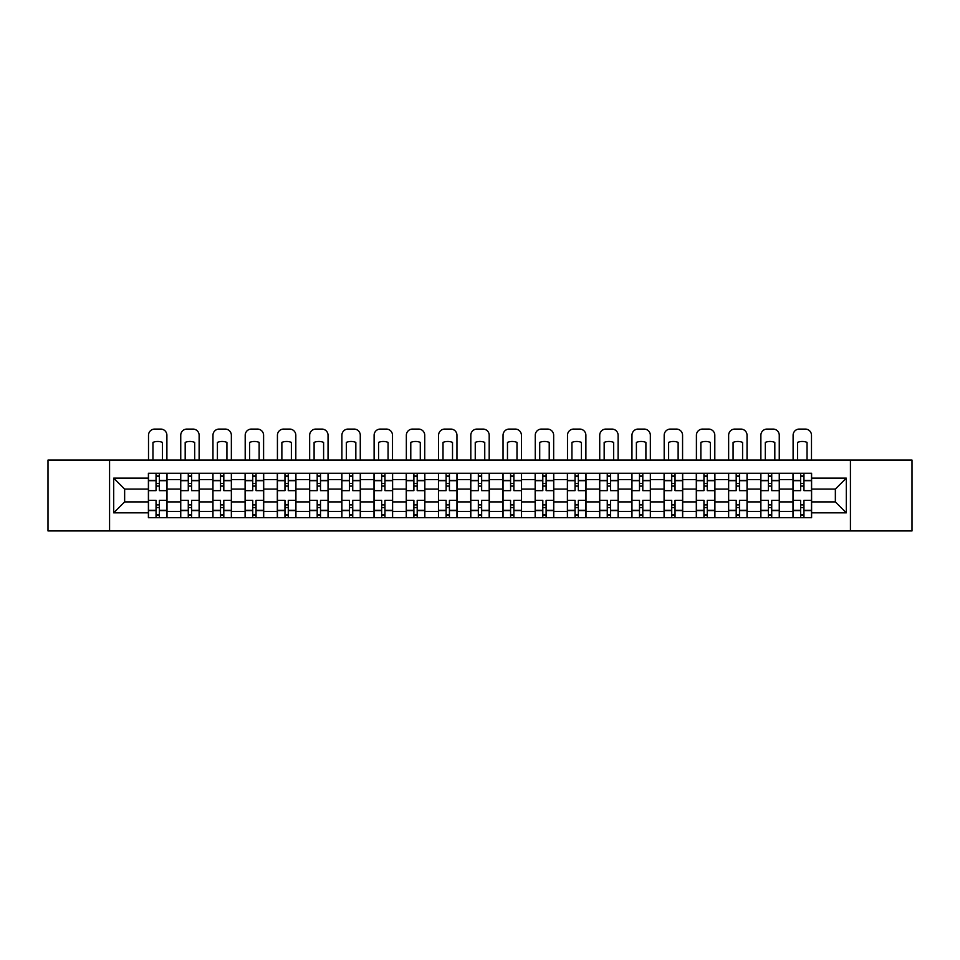 <?xml version="1.0" encoding="UTF-8"?>
<svg xmlns="http://www.w3.org/2000/svg" width="960" height="960" viewBox="0 0 960 960"><rect width="100%" height="100%" fill="white"/><g stroke="black" fill="none" stroke-linecap="round" stroke-linejoin="round"><path stroke-width="1.44" d="M850.428 530.928L912 530.928L912 460.068L48 460.068L48 530.928L850.428 530.928L850.428 460.068M180.636 517.704L180.636 479.592L167.004 479.592L167.004 517.704M167.004 479.592L167.004 473.28M180.636 479.592L180.636 473.28M199.236 473.28L199.236 517.704M212.868 517.704L212.868 473.28M231.456 473.28L231.456 517.704M245.1 517.704L245.1 473.28M263.688 473.28L263.688 517.704M277.32 517.704L277.32 473.28M295.92 473.28L295.92 517.704M309.552 517.704L309.552 473.28M328.152 473.28L328.152 517.704M341.784 517.704L341.784 473.28M360.384 473.28L360.384 517.704M374.016 517.704L374.016 473.28M392.604 473.28L392.604 517.704M406.248 517.704L406.248 473.28M424.836 473.28L424.836 517.704M438.468 517.704L438.468 473.28M457.068 473.28L457.068 517.704M470.7 517.704L470.7 473.28M489.3 473.28L489.3 517.704M502.932 517.704L502.932 473.28M521.532 473.28L521.532 517.704M535.164 517.704L535.164 473.28M553.752 473.28L553.752 517.704M567.396 517.704L567.396 473.28M585.984 473.28L585.984 517.704M599.616 517.704L599.616 473.28M618.216 473.28L618.216 517.704M631.848 517.704L631.848 473.28M650.448 473.28L650.448 517.704M664.08 517.704L664.08 473.28M682.68 473.28L682.68 517.704M696.312 517.704L696.312 473.28M714.9 473.28L714.9 517.704M728.544 517.704L728.544 473.28M747.132 473.28L747.132 517.704M760.764 517.704L760.764 473.28M779.364 473.28L779.364 517.704M792.996 517.704L792.996 473.28M792.996 501.9L779.364 501.9M760.764 501.9L747.132 501.9M728.544 501.9L714.9 501.9M696.312 501.9L682.68 501.9M664.08 501.9L650.448 501.9M631.848 501.9L618.216 501.9M599.616 501.9L585.984 501.9M567.396 501.9L553.752 501.9M535.164 501.9L521.532 501.9M502.932 501.9L489.3 501.9M470.7 501.9L457.068 501.9M438.468 501.9L424.836 501.9M406.248 501.9L392.604 501.9M374.016 501.9L360.384 501.9M341.784 501.9L328.152 501.9M309.552 501.9L295.92 501.9M277.32 501.9L263.688 501.9M245.1 501.9L231.456 501.9M212.868 501.9L199.236 501.9M180.636 501.9L167.004 501.9M792.996 489.096L779.364 489.096M760.764 489.096L747.132 489.096M728.544 489.096L714.9 489.096M696.312 489.096L682.68 489.096M664.08 489.096L650.448 489.096M631.848 489.096L618.216 489.096M599.616 489.096L585.984 489.096M567.396 489.096L553.752 489.096M535.164 489.096L521.532 489.096M502.932 489.096L489.3 489.096M470.7 489.096L457.068 489.096M438.468 489.096L424.836 489.096M406.248 489.096L392.604 489.096M374.016 489.096L360.384 489.096M341.784 489.096L328.152 489.096M309.552 489.096L295.92 489.096M277.32 489.096L263.688 489.096M245.1 489.096L231.456 489.096M212.868 489.096L199.236 489.096M180.636 489.096L167.004 489.096M124.644 501.9L148.404 501.9L148.404 489.096L124.644 489.096L124.644 501.9L113.7 512.844L113.7 478.14L148.404 478.14L148.404 489.096M811.596 489.096L811.596 501.9L835.356 501.9L835.356 489.096L811.596 489.096L811.596 473.28L148.404 473.28L148.404 478.14M811.596 478.14L846.3 478.14L846.3 512.844L811.596 512.844L811.596 501.9M148.404 501.9L148.404 517.704L811.596 517.704L811.596 512.844M148.404 512.844L113.7 512.844M109.572 530.928L109.572 460.068M159.36 514.608L156.048 514.608M156.048 476.388L159.36 476.388M191.592 514.608L188.28 514.608M188.28 476.388L191.592 476.388M223.812 514.608L220.512 514.608M220.512 476.388L223.812 476.388M256.044 514.608L252.744 514.608M252.744 476.388L256.044 476.388M288.276 514.608L284.964 514.608M284.964 476.388L288.276 476.388M320.508 514.608L317.196 514.608M317.196 476.388L320.508 476.388M352.74 514.608L349.428 514.608M349.428 476.388L352.74 476.388M384.96 514.608L381.66 514.608M381.66 476.388L384.96 476.388M417.192 514.608L413.892 514.608M413.892 476.388L417.192 476.388M449.424 514.608L446.112 514.608M446.112 476.388L449.424 476.388M481.656 514.608L478.344 514.608M478.344 476.388L481.656 476.388M513.888 514.608L510.576 514.608M510.576 476.388L513.888 476.388M546.108 514.608L542.808 514.608M542.808 476.388L546.108 476.388M578.34 514.608L575.04 514.608M575.04 476.388L578.34 476.388M610.572 514.608L607.26 514.608M607.26 476.388L610.572 476.388M642.804 514.608L639.492 514.608M639.492 476.388L642.804 476.388M675.036 514.608L671.724 514.608M671.724 476.388L675.036 476.388M707.256 514.608L703.956 514.608M703.956 476.388L707.256 476.388M739.488 514.608L736.188 514.608M736.188 476.388L739.488 476.388M771.72 514.608L768.408 514.608M768.408 476.388L771.72 476.388M803.952 514.608L800.64 514.608M800.64 476.388L803.952 476.388M113.7 478.14L124.644 489.096M835.356 501.9L846.3 512.844M835.356 489.096L846.3 478.14M166.896 517.704L166.896 490.644L159.36 490.644L159.36 473.28M156.048 473.28L156.048 490.644L148.512 490.644L148.512 473.28M166.896 490.644L166.896 473.28M148.512 517.704L148.512 500.352L156.048 500.352L156.048 517.704M159.36 517.704L159.36 500.352L166.896 500.352M156.048 486.096L159.36 486.096M148.512 500.352L148.512 490.644M159.36 504.9L156.048 504.9M159.36 515.016L156.048 515.016M156.048 507.576L159.36 507.576M159.36 483.408L156.048 483.408M156.048 475.968L159.36 475.968M166.896 460.068L166.896 435.276A6.192 6.192 0 0 0 160.704 429.072L154.704 429.072A6.192 6.192 0 0 0 148.512 435.276L148.512 460.068M152.952 460.068L152.952 442.38A12.804 12.804 0 0 1 162.456 442.38L162.456 460.068M199.128 517.704L199.128 490.644L191.592 490.644L191.592 473.28M188.28 473.28L188.28 490.644L180.744 490.644L180.744 473.28M199.128 490.644L199.128 473.28M180.744 517.704L180.744 500.352L188.28 500.352L188.28 517.704M191.592 517.704L191.592 500.352L199.128 500.352M188.28 486.096L191.592 486.096M180.744 500.352L180.744 490.644M191.592 504.9L188.28 504.9M191.592 515.016L188.28 515.016M188.28 507.576L191.592 507.576M191.592 483.408L188.28 483.408M188.28 475.968L191.592 475.968M199.128 460.068L199.128 435.276A6.192 6.192 0 0 0 192.924 429.072L186.936 429.072A6.192 6.192 0 0 0 180.744 435.276L180.744 460.068M185.184 460.068L185.184 442.38A12.804 12.804 0 0 1 194.688 442.38L194.688 460.068M231.36 517.704L231.36 490.644L223.812 490.644L223.812 473.28M220.512 473.28L220.512 490.644L212.964 490.644L212.964 473.28M231.36 490.644L231.36 473.28M212.964 517.704L212.964 500.352L220.512 500.352L220.512 517.704M223.812 517.704L223.812 500.352L231.36 500.352M220.512 486.096L223.812 486.096M212.964 500.352L212.964 490.644M223.812 504.9L220.512 504.9M223.812 515.016L220.512 515.016M220.512 507.576L223.812 507.576M223.812 483.408L220.512 483.408M220.512 475.968L223.812 475.968M231.36 460.068L231.36 435.276A6.192 6.192 0 0 0 225.156 429.072L219.168 429.072A6.192 6.192 0 0 0 212.964 435.276L212.964 460.068M217.416 460.068L217.416 442.38A12.804 12.804 0 0 1 226.92 442.38L226.92 460.068M263.592 517.704L263.592 490.644L256.044 490.644L256.044 473.28M252.744 473.28L252.744 490.644L245.196 490.644L245.196 473.28M263.592 490.644L263.592 473.28M245.196 517.704L245.196 500.352L252.744 500.352L252.744 517.704M256.044 517.704L256.044 500.352L263.592 500.352M252.744 486.096L256.044 486.096M245.196 500.352L245.196 490.644M256.044 504.9L252.744 504.9M256.044 515.016L252.744 515.016M252.744 507.576L256.044 507.576M256.044 483.408L252.744 483.408M252.744 475.968L256.044 475.968M263.592 460.068L263.592 435.276A6.192 6.192 0 0 0 257.388 429.072L251.4 429.072A6.192 6.192 0 0 0 245.196 435.276L245.196 460.068M249.636 460.068L249.636 442.38A12.804 12.804 0 0 1 259.14 442.38L259.14 460.068M295.812 517.704L295.812 490.644L288.276 490.644L288.276 473.28M284.964 473.28L284.964 490.644L277.428 490.644L277.428 473.28M295.812 490.644L295.812 473.28M277.428 517.704L277.428 500.352L284.964 500.352L284.964 517.704M288.276 517.704L288.276 500.352L295.812 500.352M284.964 486.096L288.276 486.096M277.428 500.352L277.428 490.644M288.276 504.9L284.964 504.9M288.276 515.016L284.964 515.016M284.964 507.576L288.276 507.576M288.276 483.408L284.964 483.408M284.964 475.968L288.276 475.968M295.812 460.068L295.812 435.276A6.192 6.192 0 0 0 289.62 429.072L283.632 429.072A6.192 6.192 0 0 0 277.428 435.276L277.428 460.068M281.868 460.068L281.868 442.38A12.804 12.804 0 0 1 291.372 442.38L291.372 460.068M328.044 517.704L328.044 490.644L320.508 490.644L320.508 473.28M317.196 473.28L317.196 490.644L309.66 490.644L309.66 473.28M328.044 490.644L328.044 473.28M309.66 517.704L309.66 500.352L317.196 500.352L317.196 517.704M320.508 517.704L320.508 500.352L328.044 500.352M317.196 486.096L320.508 486.096M309.66 500.352L309.66 490.644M320.508 504.9L317.196 504.9M320.508 515.016L317.196 515.016M317.196 507.576L320.508 507.576M320.508 483.408L317.196 483.408M317.196 475.968L320.508 475.968M328.044 460.068L328.044 435.276A6.192 6.192 0 0 0 321.852 429.072L315.852 429.072A6.192 6.192 0 0 0 309.66 435.276L309.66 460.068M314.1 460.068L314.1 442.38A12.804 12.804 0 0 1 323.604 442.38L323.604 460.068M360.276 517.704L360.276 490.644L352.74 490.644L352.74 473.28M349.428 473.28L349.428 490.644L341.892 490.644L341.892 473.28M360.276 490.644L360.276 473.28M341.892 517.704L341.892 500.352L349.428 500.352L349.428 517.704M352.74 517.704L352.74 500.352L360.276 500.352M349.428 486.096L352.74 486.096M341.892 500.352L341.892 490.644M352.74 504.9L349.428 504.9M352.74 515.016L349.428 515.016M349.428 507.576L352.74 507.576M352.74 483.408L349.428 483.408M349.428 475.968L352.74 475.968M360.276 460.068L360.276 435.276A6.192 6.192 0 0 0 354.072 429.072L348.084 429.072A6.192 6.192 0 0 0 341.892 435.276L341.892 460.068M346.332 460.068L346.332 442.38A12.804 12.804 0 0 1 355.836 442.38L355.836 460.068M392.508 517.704L392.508 490.644L384.96 490.644L384.96 473.28M381.66 473.28L381.66 490.644L374.112 490.644L374.112 473.28M392.508 490.644L392.508 473.28M374.112 517.704L374.112 500.352L381.66 500.352L381.66 517.704M384.96 517.704L384.96 500.352L392.508 500.352M381.66 486.096L384.96 486.096M374.112 500.352L374.112 490.644M384.96 504.9L381.66 504.9M384.96 515.016L381.66 515.016M381.66 507.576L384.96 507.576M384.96 483.408L381.66 483.408M381.66 475.968L384.96 475.968M392.508 460.068L392.508 435.276A6.192 6.192 0 0 0 386.304 429.072L380.316 429.072A6.192 6.192 0 0 0 374.112 435.276L374.112 460.068M378.564 460.068L378.564 442.38A12.804 12.804 0 0 1 388.068 442.38L388.068 460.068M424.74 517.704L424.74 490.644L417.192 490.644L417.192 473.28M413.892 473.28L413.892 490.644L406.344 490.644L406.344 473.28M424.74 490.644L424.74 473.28M406.344 517.704L406.344 500.352L413.892 500.352L413.892 517.704M417.192 517.704L417.192 500.352L424.74 500.352M413.892 486.096L417.192 486.096M406.344 500.352L406.344 490.644M417.192 504.9L413.892 504.9M417.192 515.016L413.892 515.016M413.892 507.576L417.192 507.576M417.192 483.408L413.892 483.408M413.892 475.968L417.192 475.968M424.74 460.068L424.74 435.276A6.192 6.192 0 0 0 418.536 429.072L412.548 429.072A6.192 6.192 0 0 0 406.344 435.276L406.344 460.068M410.784 460.068L410.784 442.38A12.804 12.804 0 0 1 420.288 442.38L420.288 460.068M456.96 517.704L456.96 490.644L449.424 490.644L449.424 473.28M446.112 473.28L446.112 490.644L438.576 490.644L438.576 473.28M456.96 490.644L456.96 473.28M438.576 517.704L438.576 500.352L446.112 500.352L446.112 517.704M449.424 517.704L449.424 500.352L456.96 500.352M446.112 486.096L449.424 486.096M438.576 500.352L438.576 490.644M449.424 504.9L446.112 504.9M449.424 515.016L446.112 515.016M446.112 507.576L449.424 507.576M449.424 483.408L446.112 483.408M446.112 475.968L449.424 475.968M456.96 460.068L456.96 435.276A6.192 6.192 0 0 0 450.768 429.072L444.78 429.072A6.192 6.192 0 0 0 438.576 435.276L438.576 460.068M443.016 460.068L443.016 442.38A12.804 12.804 0 0 1 452.52 442.38L452.52 460.068M489.192 517.704L489.192 490.644L481.656 490.644L481.656 473.28M478.344 473.28L478.344 490.644L470.808 490.644L470.808 473.28M489.192 490.644L489.192 473.28M470.808 517.704L470.808 500.352L478.344 500.352L478.344 517.704M481.656 517.704L481.656 500.352L489.192 500.352M478.344 486.096L481.656 486.096M470.808 500.352L470.808 490.644M481.656 504.9L478.344 504.9M481.656 515.016L478.344 515.016M478.344 507.576L481.656 507.576M481.656 483.408L478.344 483.408M478.344 475.968L481.656 475.968M489.192 460.068L489.192 435.276A6.192 6.192 0 0 0 483 429.072L477 429.072A6.192 6.192 0 0 0 470.808 435.276L470.808 460.068M475.248 460.068L475.248 442.38A12.804 12.804 0 0 1 484.752 442.38L484.752 460.068M521.424 517.704L521.424 490.644L513.888 490.644L513.888 473.28M510.576 473.28L510.576 490.644L503.04 490.644L503.04 473.28M521.424 490.644L521.424 473.28M503.04 517.704L503.04 500.352L510.576 500.352L510.576 517.704M513.888 517.704L513.888 500.352L521.424 500.352M510.576 486.096L513.888 486.096M503.04 500.352L503.04 490.644M513.888 504.9L510.576 504.9M513.888 515.016L510.576 515.016M510.576 507.576L513.888 507.576M513.888 483.408L510.576 483.408M510.576 475.968L513.888 475.968M521.424 460.068L521.424 435.276A6.192 6.192 0 0 0 515.22 429.072L509.232 429.072A6.192 6.192 0 0 0 503.04 435.276L503.04 460.068M507.48 460.068L507.48 442.38A12.804 12.804 0 0 1 516.984 442.38L516.984 460.068M553.656 517.704L553.656 490.644L546.108 490.644L546.108 473.28M542.808 473.28L542.808 490.644L535.26 490.644L535.26 473.28M553.656 490.644L553.656 473.28M535.26 517.704L535.26 500.352L542.808 500.352L542.808 517.704M546.108 517.704L546.108 500.352L553.656 500.352M542.808 486.096L546.108 486.096M535.26 500.352L535.26 490.644M546.108 504.9L542.808 504.9M546.108 515.016L542.808 515.016M542.808 507.576L546.108 507.576M546.108 483.408L542.808 483.408M542.808 475.968L546.108 475.968M553.656 460.068L553.656 435.276A6.192 6.192 0 0 0 547.452 429.072L541.464 429.072A6.192 6.192 0 0 0 535.26 435.276L535.26 460.068M539.712 460.068L539.712 442.38A12.804 12.804 0 0 1 549.216 442.38L549.216 460.068M585.888 517.704L585.888 490.644L578.34 490.644L578.34 473.28M575.04 473.28L575.04 490.644L567.492 490.644L567.492 473.28M585.888 490.644L585.888 473.28M567.492 517.704L567.492 500.352L575.04 500.352L575.04 517.704M578.34 517.704L578.34 500.352L585.888 500.352M575.04 486.096L578.34 486.096M567.492 500.352L567.492 490.644M578.34 504.9L575.04 504.9M578.34 515.016L575.04 515.016M575.04 507.576L578.34 507.576M578.34 483.408L575.04 483.408M575.04 475.968L578.34 475.968M585.888 460.068L585.888 435.276A6.192 6.192 0 0 0 579.684 429.072L573.696 429.072A6.192 6.192 0 0 0 567.492 435.276L567.492 460.068M571.932 460.068L571.932 442.38A12.804 12.804 0 0 1 581.436 442.38L581.436 460.068M618.108 517.704L618.108 490.644L610.572 490.644L610.572 473.28M607.26 473.28L607.26 490.644L599.724 490.644L599.724 473.28M618.108 490.644L618.108 473.28M599.724 517.704L599.724 500.352L607.26 500.352L607.26 517.704M610.572 517.704L610.572 500.352L618.108 500.352M607.26 486.096L610.572 486.096M599.724 500.352L599.724 490.644M610.572 504.9L607.26 504.9M610.572 515.016L607.26 515.016M607.26 507.576L610.572 507.576M610.572 483.408L607.26 483.408M607.26 475.968L610.572 475.968M618.108 460.068L618.108 435.276A6.192 6.192 0 0 0 611.916 429.072L605.928 429.072A6.192 6.192 0 0 0 599.724 435.276L599.724 460.068M604.164 460.068L604.164 442.38A12.804 12.804 0 0 1 613.668 442.38L613.668 460.068M650.34 517.704L650.34 490.644L642.804 490.644L642.804 473.28M639.492 473.28L639.492 490.644L631.956 490.644L631.956 473.28M650.34 490.644L650.34 473.28M631.956 517.704L631.956 500.352L639.492 500.352L639.492 517.704M642.804 517.704L642.804 500.352L650.34 500.352M639.492 486.096L642.804 486.096M631.956 500.352L631.956 490.644M642.804 504.9L639.492 504.9M642.804 515.016L639.492 515.016M639.492 507.576L642.804 507.576M642.804 483.408L639.492 483.408M639.492 475.968L642.804 475.968M650.34 460.068L650.34 435.276A6.192 6.192 0 0 0 644.148 429.072L638.148 429.072A6.192 6.192 0 0 0 631.956 435.276L631.956 460.068M636.396 460.068L636.396 442.38A12.804 12.804 0 0 1 645.9 442.38L645.9 460.068M682.572 517.704L682.572 490.644L675.036 490.644L675.036 473.28M671.724 473.28L671.724 490.644L664.188 490.644L664.188 473.28M682.572 490.644L682.572 473.28M664.188 517.704L664.188 500.352L671.724 500.352L671.724 517.704M675.036 517.704L675.036 500.352L682.572 500.352M671.724 486.096L675.036 486.096M664.188 500.352L664.188 490.644M675.036 504.9L671.724 504.9M675.036 515.016L671.724 515.016M671.724 507.576L675.036 507.576M675.036 483.408L671.724 483.408M671.724 475.968L675.036 475.968M682.572 460.068L682.572 435.276A6.192 6.192 0 0 0 676.368 429.072L670.38 429.072A6.192 6.192 0 0 0 664.188 435.276L664.188 460.068M668.628 460.068L668.628 442.38A12.804 12.804 0 0 1 678.132 442.38L678.132 460.068M714.804 517.704L714.804 490.644L707.256 490.644L707.256 473.28M703.956 473.28L703.956 490.644L696.408 490.644L696.408 473.28M714.804 490.644L714.804 473.28M696.408 517.704L696.408 500.352L703.956 500.352L703.956 517.704M707.256 517.704L707.256 500.352L714.804 500.352M703.956 486.096L707.256 486.096M696.408 500.352L696.408 490.644M707.256 504.9L703.956 504.9M707.256 515.016L703.956 515.016M703.956 507.576L707.256 507.576M707.256 483.408L703.956 483.408M703.956 475.968L707.256 475.968M714.804 460.068L714.804 435.276A6.192 6.192 0 0 0 708.6 429.072L702.612 429.072A6.192 6.192 0 0 0 696.408 435.276L696.408 460.068M700.86 460.068L700.86 442.38A12.804 12.804 0 0 1 710.364 442.38L710.364 460.068M747.036 517.704L747.036 490.644L739.488 490.644L739.488 473.28M736.188 473.28L736.188 490.644L728.64 490.644L728.64 473.28M747.036 490.644L747.036 473.28M728.64 517.704L728.64 500.352L736.188 500.352L736.188 517.704M739.488 517.704L739.488 500.352L747.036 500.352M736.188 486.096L739.488 486.096M728.64 500.352L728.64 490.644M739.488 504.9L736.188 504.9M739.488 515.016L736.188 515.016M736.188 507.576L739.488 507.576M739.488 483.408L736.188 483.408M736.188 475.968L739.488 475.968M747.036 460.068L747.036 435.276A6.192 6.192 0 0 0 740.832 429.072L734.844 429.072A6.192 6.192 0 0 0 728.64 435.276L728.64 460.068M733.08 460.068L733.08 442.38A12.804 12.804 0 0 1 742.584 442.38L742.584 460.068M779.256 517.704L779.256 490.644L771.72 490.644L771.72 473.28M768.408 473.28L768.408 490.644L760.872 490.644L760.872 473.28M779.256 490.644L779.256 473.28M760.872 517.704L760.872 500.352L768.408 500.352L768.408 517.704M771.72 517.704L771.72 500.352L779.256 500.352M768.408 486.096L771.72 486.096M760.872 500.352L760.872 490.644M771.72 504.9L768.408 504.9M771.72 515.016L768.408 515.016M768.408 507.576L771.72 507.576M771.72 483.408L768.408 483.408M768.408 475.968L771.72 475.968M779.256 460.068L779.256 435.276A6.192 6.192 0 0 0 773.064 429.072L767.076 429.072A6.192 6.192 0 0 0 760.872 435.276L760.872 460.068M765.312 460.068L765.312 442.38A12.804 12.804 0 0 1 774.816 442.38L774.816 460.068M811.488 517.704L811.488 490.644L803.952 490.644L803.952 473.28M800.64 473.28L800.64 490.644L793.104 490.644L793.104 473.28M811.488 490.644L811.488 473.28M793.104 517.704L793.104 500.352L800.64 500.352L800.64 517.704M803.952 517.704L803.952 500.352L811.488 500.352M800.64 486.096L803.952 486.096M793.104 500.352L793.104 490.644M803.952 504.9L800.64 504.9M803.952 515.016L800.64 515.016M800.64 507.576L803.952 507.576M803.952 483.408L800.64 483.408M800.64 475.968L803.952 475.968M811.488 460.068L811.488 435.276A6.192 6.192 0 0 0 805.296 429.072L799.296 429.072A6.192 6.192 0 0 0 793.104 435.276L793.104 460.068M797.544 460.068L797.544 442.38A12.804 12.804 0 0 1 807.048 442.38L807.048 460.068M760.764 479.592L747.132 479.592M728.544 479.592L714.9 479.592M696.312 479.592L682.68 479.592M664.08 479.592L650.448 479.592M631.848 479.592L618.216 479.592M599.616 479.592L585.984 479.592M567.396 479.592L553.752 479.592M535.164 479.592L521.532 479.592M502.932 479.592L489.3 479.592M470.7 479.592L457.068 479.592M438.468 479.592L424.836 479.592M406.248 479.592L392.604 479.592M374.016 479.592L360.384 479.592M341.784 479.592L328.152 479.592M309.552 479.592L295.92 479.592M277.32 479.592L263.688 479.592M245.1 479.592L231.456 479.592M212.868 479.592L199.236 479.592M792.996 479.592L779.364 479.592M760.764 511.404L747.132 511.404M728.544 511.404L714.9 511.404M696.312 511.404L682.68 511.404M664.08 511.404L650.448 511.404M631.848 511.404L618.216 511.404M599.616 511.404L585.984 511.404M567.396 511.404L553.752 511.404M535.164 511.404L521.532 511.404M502.932 511.404L489.3 511.404M470.7 511.404L457.068 511.404M438.468 511.404L424.836 511.404M406.248 511.404L392.604 511.404M374.016 511.404L360.384 511.404M341.784 511.404L328.152 511.404M309.552 511.404L295.92 511.404M277.32 511.404L263.688 511.404M245.1 511.404L231.456 511.404M212.868 511.404L199.236 511.404M180.636 511.404L167.004 511.404M792.996 511.404L779.364 511.404M166.896 480.408L159.36 480.408M156.048 480.408L148.512 480.408M156.048 480.684L148.512 480.684M156.048 510.3L148.512 510.3M156.048 510.576L148.512 510.576M166.896 510.576L159.36 510.576M166.896 480.684L159.36 480.684M166.896 510.3L159.36 510.3M199.128 480.408L191.592 480.408M188.28 480.408L180.744 480.408M188.28 480.684L180.744 480.684M188.28 510.3L180.744 510.3M188.28 510.576L180.744 510.576M199.128 510.576L191.592 510.576M199.128 480.684L191.592 480.684M199.128 510.3L191.592 510.3M231.36 480.408L223.812 480.408M220.512 480.408L212.964 480.408M220.512 480.684L212.964 480.684M220.512 510.3L212.964 510.3M220.512 510.576L212.964 510.576M231.36 510.576L223.812 510.576M231.36 480.684L223.812 480.684M231.36 510.3L223.812 510.3M263.592 480.408L256.044 480.408M252.744 480.408L245.196 480.408M252.744 480.684L245.196 480.684M252.744 510.3L245.196 510.3M252.744 510.576L245.196 510.576M263.592 510.576L256.044 510.576M263.592 480.684L256.044 480.684M263.592 510.3L256.044 510.3M295.812 480.408L288.276 480.408M284.964 480.408L277.428 480.408M284.964 480.684L277.428 480.684M284.964 510.3L277.428 510.3M284.964 510.576L277.428 510.576M295.812 510.576L288.276 510.576M295.812 480.684L288.276 480.684M295.812 510.3L288.276 510.3M328.044 480.408L320.508 480.408M317.196 480.408L309.66 480.408M317.196 480.684L309.66 480.684M317.196 510.3L309.66 510.3M317.196 510.576L309.66 510.576M328.044 510.576L320.508 510.576M328.044 480.684L320.508 480.684M328.044 510.3L320.508 510.3M360.276 480.408L352.74 480.408M349.428 480.408L341.892 480.408M349.428 480.684L341.892 480.684M349.428 510.3L341.892 510.3M349.428 510.576L341.892 510.576M360.276 510.576L352.74 510.576M360.276 480.684L352.74 480.684M360.276 510.3L352.74 510.3M392.508 480.408L384.96 480.408M381.66 480.408L374.112 480.408M381.66 480.684L374.112 480.684M381.66 510.3L374.112 510.3M381.66 510.576L374.112 510.576M392.508 510.576L384.96 510.576M392.508 480.684L384.96 480.684M392.508 510.3L384.96 510.3M424.74 480.408L417.192 480.408M413.892 480.408L406.344 480.408M413.892 480.684L406.344 480.684M413.892 510.3L406.344 510.3M413.892 510.576L406.344 510.576M424.74 510.576L417.192 510.576M424.74 480.684L417.192 480.684M424.74 510.3L417.192 510.3M456.96 480.408L449.424 480.408M446.112 480.408L438.576 480.408M446.112 480.684L438.576 480.684M446.112 510.3L438.576 510.3M446.112 510.576L438.576 510.576M456.96 510.576L449.424 510.576M456.96 480.684L449.424 480.684M456.96 510.3L449.424 510.3M489.192 480.408L481.656 480.408M478.344 480.408L470.808 480.408M478.344 480.684L470.808 480.684M478.344 510.3L470.808 510.3M478.344 510.576L470.808 510.576M489.192 510.576L481.656 510.576M489.192 480.684L481.656 480.684M489.192 510.3L481.656 510.3M521.424 480.408L513.888 480.408M510.576 480.408L503.04 480.408M510.576 480.684L503.04 480.684M510.576 510.3L503.04 510.3M510.576 510.576L503.04 510.576M521.424 510.576L513.888 510.576M521.424 480.684L513.888 480.684M521.424 510.3L513.888 510.3M553.656 480.408L546.108 480.408M542.808 480.408L535.26 480.408M542.808 480.684L535.26 480.684M542.808 510.3L535.26 510.3M542.808 510.576L535.26 510.576M553.656 510.576L546.108 510.576M553.656 480.684L546.108 480.684M553.656 510.3L546.108 510.3M585.888 480.408L578.34 480.408M575.04 480.408L567.492 480.408M575.04 480.684L567.492 480.684M575.04 510.3L567.492 510.3M575.04 510.576L567.492 510.576M585.888 510.576L578.34 510.576M585.888 480.684L578.34 480.684M585.888 510.3L578.34 510.3M618.108 480.408L610.572 480.408M607.26 480.408L599.724 480.408M607.26 480.684L599.724 480.684M607.26 510.3L599.724 510.3M607.26 510.576L599.724 510.576M618.108 510.576L610.572 510.576M618.108 480.684L610.572 480.684M618.108 510.3L610.572 510.3M650.34 480.408L642.804 480.408M639.492 480.408L631.956 480.408M639.492 480.684L631.956 480.684M639.492 510.3L631.956 510.3M639.492 510.576L631.956 510.576M650.34 510.576L642.804 510.576M650.34 480.684L642.804 480.684M650.34 510.3L642.804 510.3M682.572 480.408L675.036 480.408M671.724 480.408L664.188 480.408M671.724 480.684L664.188 480.684M671.724 510.3L664.188 510.3M671.724 510.576L664.188 510.576M682.572 510.576L675.036 510.576M682.572 480.684L675.036 480.684M682.572 510.3L675.036 510.3M714.804 480.408L707.256 480.408M703.956 480.408L696.408 480.408M703.956 480.684L696.408 480.684M703.956 510.3L696.408 510.3M703.956 510.576L696.408 510.576M714.804 510.576L707.256 510.576M714.804 480.684L707.256 480.684M714.804 510.3L707.256 510.3M747.036 480.408L739.488 480.408M736.188 480.408L728.64 480.408M736.188 480.684L728.64 480.684M736.188 510.3L728.64 510.3M736.188 510.576L728.64 510.576M747.036 510.576L739.488 510.576M747.036 480.684L739.488 480.684M747.036 510.3L739.488 510.3M779.256 480.408L771.72 480.408M768.408 480.408L760.872 480.408M768.408 480.684L760.872 480.684M768.408 510.3L760.872 510.3M768.408 510.576L760.872 510.576M779.256 510.576L771.72 510.576M779.256 480.684L771.72 480.684M779.256 510.3L771.72 510.3M811.488 480.408L803.952 480.408M800.64 480.408L793.104 480.408M800.64 480.684L793.104 480.684M800.64 510.3L793.104 510.3M800.64 510.576L793.104 510.576M811.488 510.576L803.952 510.576M811.488 480.684L803.952 480.684M811.488 510.3L803.952 510.3"/></g></svg>
